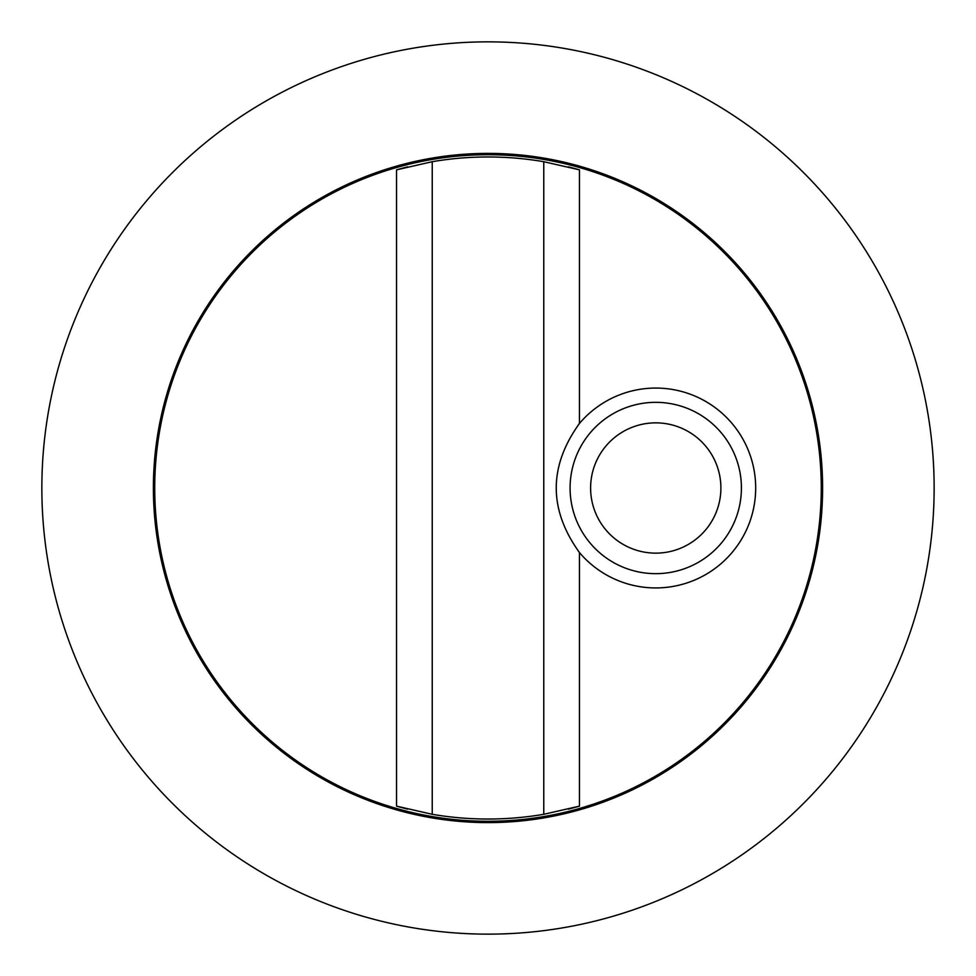<?xml version="1.0" encoding="UTF-8"?>
<svg xmlns="http://www.w3.org/2000/svg" width="976" height="976" viewBox="0 0 976 976"><rect width="100%" height="100%" fill="white"/><g stroke="black" fill="none" stroke-linecap="round" stroke-linejoin="round"><path stroke-width="1.46" d="M578.536 551.44A99.93 99.93 0 0 0 579.463 552.55L579.463 806.152L543.766 814.301A331.035 331.035 0 0 1 432.234 814.301L396.537 806.152L396.537 169.848L432.234 161.699A331.035 331.035 0 0 1 543.766 161.699L579.463 169.848L579.463 423.45C548.512 466.479 548.512 509.521 579.463 552.55A99.93 99.93 0 0 0 755.68 488A99.93 99.93 0 0 0 578.536 424.56M821.267 488A333.267 333.267 0 0 1 488 821.267A333.267 333.267 0 0 1 154.733 488A333.267 333.267 0 0 1 488 154.733A333.267 333.267 0 0 1 821.267 488M396.537 806.152A331.035 331.035 0 0 0 407.663 809.141M568.337 809.141A331.035 331.035 0 0 0 579.463 806.152M579.463 169.848A331.035 331.035 0 0 0 568.337 166.859M407.663 166.859A331.035 331.035 0 0 0 396.537 169.848M543.766 814.301L543.766 161.699M432.234 814.301L432.234 161.699M817.4 546.804A334.609 334.609 0 0 0 546.804 158.6A334.609 334.609 0 0 0 158.6 429.196A334.609 334.609 0 0 0 429.196 817.4A334.609 334.609 0 0 0 817.4 546.804M48.8 409.603A446.142 446.142 0 0 0 409.603 927.2A446.142 446.142 0 0 0 927.2 566.397A446.142 446.142 0 0 0 566.397 48.8A446.142 446.142 0 0 0 48.8 409.603M591.432 477.679A65.136 65.136 0 0 0 645.429 552.318A65.136 65.136 0 0 0 720.068 498.321A65.136 65.136 0 0 0 666.071 423.682A65.136 65.136 0 0 0 591.432 477.679M740.333 501.566A85.656 85.656 0 0 1 642.184 572.583A85.656 85.656 0 0 1 571.167 474.434A85.656 85.656 0 0 1 669.316 403.417A85.656 85.656 0 0 1 740.333 501.566"/></g></svg>
